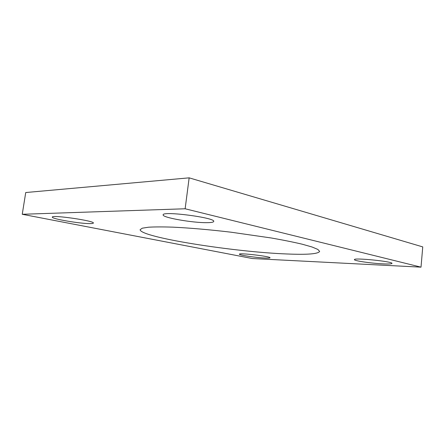 <?xml version="1.0" encoding="UTF-8"?>
<svg xmlns="http://www.w3.org/2000/svg" width="445" height="445" viewBox="0 0 445 445"><rect width="100%" height="100%" fill="white"/><g stroke="black" fill="none" stroke-linecap="round" stroke-linejoin="round"><path stroke-width="0.67" d="M421.014 267.156L252.326 258.528L22.25 214.284L25.727 192.535L189.153 177.844L422.75 246.903L421.014 267.156L185.137 208.772L189.153 177.844M287.175 253.984C307.3 254.824 318.125 253.967 319.632 251.414L317.869 249.439L312.073 247.003L302.183 244.194C293.628 242.175 283.348 240.105 271.333 237.992L230.888 232.179C209.595 229.67 189.275 227.923 172.877 227.156C162.764 226.816 154.643 226.839 148.508 227.211L142.294 228.19L140.114 229.687C140.403 237.419 235.155 252.115 287.175 253.984M207.125 222.661C211.314 222.622 213.511 222.216 213.717 221.443C215.975 217.744 162.075 210.708 163.148 214.868C162.13 217.594 193.03 222.962 207.125 222.661M382.856 263.857C388.607 264.124 391.65 263.98 391.973 263.418C393.169 261.488 353.33 257.51 354.426 259.635C353.87 260.792 371.097 263.329 382.856 263.857M90.368 223.601C92.287 223.585 93.283 223.407 93.361 223.067C95.174 220.926 51.587 214.546 52.31 217.11C51.403 218.884 80.94 223.852 90.368 223.601M264.959 258.044C268.185 258.195 269.87 258.111 270.004 257.788C271.061 256.442 238.648 252.632 239.404 254.19C238.843 255.096 255.897 257.649 264.959 258.044M22.25 214.284L185.137 208.772"/></g></svg>
